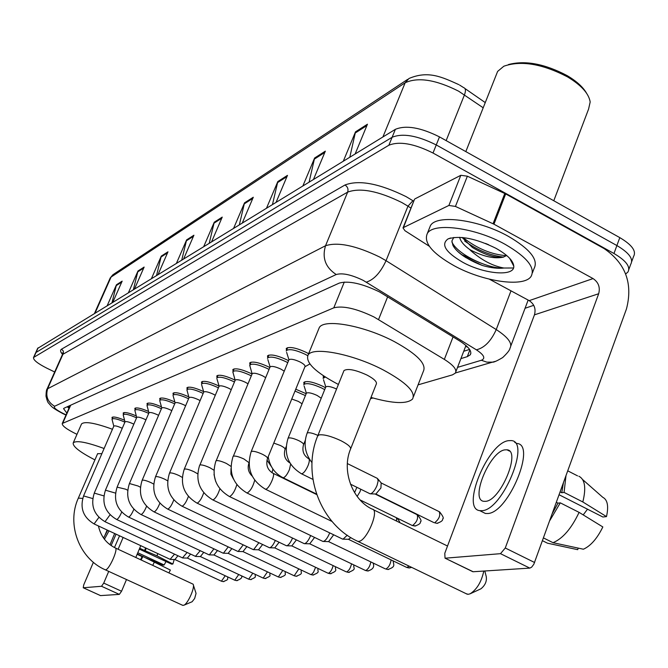 <?xml version="1.0" encoding="UTF-8"?>
<svg xmlns="http://www.w3.org/2000/svg" width="668" height="668" viewBox="0 0 668 668"><rect width="100%" height="100%" fill="white"/><g stroke="black" fill="none" stroke-linecap="round" stroke-linejoin="round"><path stroke-width="1" d="M304.032 384.234L303.79 382.388C306.837 380.593 313.234 381.912 322.961 386.354L325.466 387.724M295.757 389.219L306.169 393.711M233.099 371.283L232.84 369.571C235.579 367.901 241.591 369.179 250.876 373.42L252.061 374.038M217.042 377.554L216.783 375.925C219.388 374.347 225.208 375.616 234.251 379.733L235.119 380.184M201.761 383.532L201.486 381.979C203.974 380.493 209.627 381.745 218.428 385.753L218.912 385.995M187.19 389.235L186.906 387.757C189.294 386.346 194.772 387.582 203.356 391.481L203.481 391.548M249.974 364.686L249.732 362.883C252.604 361.112 258.817 362.407 268.361 366.774L269.822 367.542M286.488 350.433L286.263 348.429C289.453 346.425 296.099 347.744 306.211 352.387L308.624 353.706M267.751 357.747L267.517 355.844C270.54 353.965 276.961 355.267 286.781 359.768L288.543 360.712M418.068 384.86L452.445 374.865L455.309 373.153C457.263 369.83 453.605 365.246 444.345 359.401L373.971 316.958C356.386 308.541 342.993 305.493 333.791 307.831L62.249 423.487C61.99 425.842 66.9 429.457 76.979 434.342M370.506 398.687L372.911 397.986M323.345 377.787L323.245 375.675M173.279 394.671L172.995 393.26C175.225 391.932 180.485 393.126 188.785 396.85M159.994 399.873L159.702 398.529C161.765 397.268 166.783 398.404 174.757 401.936M147.286 404.85L146.993 403.555C148.906 402.37 153.698 403.447 161.372 406.804M135.128 409.618L134.827 408.373C136.606 407.255 141.182 408.282 148.563 411.471M123.471 414.185L123.171 412.991C124.824 411.931 129.208 412.916 136.314 415.947M112.291 418.569L111.99 417.416C113.535 416.406 117.735 417.35 124.582 420.247M460.912 358.607L467.299 356.645L470.255 354.833C472.259 351.393 468.677 346.734 459.509 340.864L379.549 291.933C361.956 283.457 348.529 280.51 339.269 283.09L64.12 408.181L63.56 408.641L66.833 413.1M54.667 371.984L46.768 368.143C37.583 363.467 33.166 359.927 33.525 357.514L388.868 145.232C399.38 141.006 414.102 143.603 433.006 153.022L613.975 253.498C626.15 260.704 630.792 266.899 627.887 272.093L625.674 273.964M533.74 305.326L525.056 308.265M37.617 348.42L395.373 129.333C405.927 124.949 420.64 127.471 439.486 136.89L619.804 237.624L616.89 245.548C629.047 252.763 633.665 259 630.742 264.244C633.665 259 629.047 252.763 616.89 245.548L436.254 144.948L616.89 245.548L613.975 253.498M395.373 129.333L392.124 137.274C402.662 132.965 417.375 135.529 436.254 144.948C417.375 135.529 402.662 132.965 392.124 137.274L36.055 352.445L392.124 137.274L388.868 145.232M35.538 353.038L36.055 352.445L35.538 353.038M68.988 408.231L67.243 406.762M469.587 349.431L463.734 351.268M112.015 302.629L116.449 284.777L107.264 305.535M112.892 302.103L122.152 281.136L116.449 284.777M133.408 289.553L137.967 271.016L128.49 292.559M134.577 288.835L144.138 267.066L137.967 271.016M156.579 275.383L161.28 256.103L151.486 278.498M158.091 274.456L167.977 251.819L161.28 256.103M181.771 259.977L186.614 239.895L176.486 263.209M183.683 258.8L193.912 235.228L186.614 239.895M349.815 157.197L355.501 131.846L343.327 161.163M355.151 153.932L367.45 124.206L355.501 131.846M309.109 182.088L314.62 158.007L302.905 185.879M313.501 179.4L325.333 151.152L314.62 158.007M272.486 204.492L277.821 181.546L266.54 208.124M276.093 202.287L287.482 175.367L277.821 181.546M239.361 224.749L244.521 202.847L233.65 228.239M242.309 222.945L253.289 197.244L244.521 202.847M209.251 243.16L214.253 222.21L203.765 246.517M211.639 241.699L222.235 217.108L214.253 222.21M619.804 237.624C631.936 244.847 636.537 251.118 633.59 256.42L631.736 261.522M414.411 199.523L403.422 227.571L448.879 205.46L460.82 175.292L467.366 176.193L505.676 193.92L604.131 248.588C625.624 263.367 633.064 283.483 626.467 308.933L533.807 564.301L531.619 567.182L529.799 568.109L500.499 553.672L505.275 548.002L598.678 293.736C600.357 287.34 598.486 282.28 593.067 278.581L493.944 224.181L455.434 206.429L448.879 205.46M414.953 198.872L460.82 175.292M489.394 279.191L529.19 300.642C534.325 304.09 536.078 308.825 534.45 314.845L444.788 553.288L445.03 558.164L473.136 571.741L529.799 568.109M473.136 571.741L472.426 571.516M445.314 558.181L500.499 553.672M403.422 227.571L403.004 227.913L404.983 230.736L429.307 246.25M485.644 501.334C500.741 500.557 521.382 450.474 506.979 449.806L504.833 449.865C489.644 451.643 469.754 500.065 483.807 501.317L485.644 501.334M559.149 494.788L602.878 517.007L606.494 516.606L582.822 501.96L564.076 492.416L561.763 492.742L563.358 483.156M482.246 511.897L485.411 513.475L487.849 513.517C508.482 512.782 536.68 444.303 516.873 443.469L514.719 442.366M508.256 440.688C487.582 443.335 460.711 508.799 479.741 510.644L482.154 510.678C502.67 509.876 530.935 441.348 511.245 440.579L508.256 440.688M564.076 492.416L565.946 476.025M582.822 501.96C586.295 487.899 584.976 479.323 578.847 476.234M542.508 540.721L547.468 543.193L577.695 549.672L578.246 548.119M606.494 516.606C608.782 506.152 607.538 499.714 602.778 497.301L582.671 479.599M587.506 509.2L583.206 514.903M552.436 513.325L557.989 503.146L560.302 502.854L579.089 512.373L602.837 526.952C597.184 538.508 590.704 545.931 583.389 549.221L553.029 542.7L543.51 537.949M556.411 502.344L557.989 503.146M561.763 492.742L560.176 491.932M549.822 520.531L560.302 502.854M553.029 542.7C562.798 538.583 571.482 528.48 579.089 512.373M508.448 64.554C525.165 60.128 544.729 63.811 567.124 75.601C576.517 81.162 582.997 87.024 586.562 93.211M496.291 74.774L497.627 71.409L503.839 66.215C521.048 60.245 542.274 63.802 567.516 76.887C581.285 85.195 588.842 93.562 590.178 101.979L588.583 109.084L553.78 200.742M454.031 265.672C432.246 253.331 423.353 242.593 427.336 233.466C433.432 222.102 475.457 227.621 505.275 244.413C527.035 257.113 535.627 267.793 531.068 276.435C523.829 287.708 482.772 281.595 454.031 265.672M429.232 228.69L430.451 225.634C436.596 214.136 478.614 219.53 508.381 236.347C530.091 249.072 538.65 259.81 534.058 268.553L532.488 272.686M485.544 243.444L488.7 244.755M462.081 237.466L472.418 247.469C484.517 254.667 494.646 257.931 502.812 257.255L506.745 255.552M502.812 257.255C494.245 258.9 483.732 256.612 471.274 250.391L469.646 249.473C463.834 245.281 460.494 241.223 459.642 237.29M495.932 248.287C507.288 254.717 513.241 260.662 513.775 266.14C514.811 276.894 484.1 274.239 462.532 262.148C445.481 252.12 440.646 244.379 448.044 238.91C459.726 235.253 475.691 238.376 495.932 248.287M453.806 237.424L451.91 240.906L452.887 245.29C455.017 249.414 459.359 253.523 465.905 257.614L482.363 265.472C490.913 267.918 498.086 268.77 503.872 268.027C492.834 266.031 481.862 260.295 470.965 250.809L469.646 249.473M464.619 240.964C477.169 250.124 490.178 255.502 503.655 257.105M457.388 251.135C463.926 256.904 472.251 261.681 482.363 265.472M463.033 237.566C477.01 248.563 491.539 254.6 506.628 255.685M451.894 241.95C457.513 254.917 489.694 269.287 503.872 268.027M466.055 593.652L468.151 594.311L470.072 593.827C476.86 589.518 481.436 581.928 483.799 571.056M350.717 448.645L376.268 384.142C377.27 381.946 374.222 378.94 367.116 375.115C355.526 369.813 347.819 368.285 343.995 370.548L343.736 371.183M338.4 384.467L338.275 384.401C315.321 372.235 305.251 362.448 308.073 355.05C312.674 346.258 352.779 353.906 383.24 369.93C406.227 382.405 415.997 392.108 412.54 399.046C406.929 404.215 393.085 403.681 370.999 397.435M318.469 329.608L319.279 327.621C324.064 318.36 364.169 325.55 394.437 341.657C417.266 354.224 426.885 364.16 423.295 371.466L413.475 396.642M484.809 570.99L486.237 576.509C486.989 581.168 485.227 585.268 480.943 588.8L470.397 593.677M182.539 605.258L183.783 605.266C187.892 603.922 195.34 587.022 193.085 584.174L115.439 548.002M101.878 453.647L97.603 453.706M94.923 459.885C79.701 452.027 72.478 446.349 73.246 442.851C76.252 440.212 86.539 442.099 104.108 448.512M81.362 424.33L81.529 423.955C84.611 421.132 94.914 422.902 112.449 429.257M193.369 585.068L196.058 593.401L194.655 598.478L192.125 601.734L183.783 605.266M286.63 352.378L288.943 359.743C290.73 358.649 294.463 359.401 300.149 362.006C303.806 363.968 305.418 365.505 304.975 366.623L267.567 458.29M286.255 351.051L286.447 350.533C289.428 348.663 295.665 349.907 305.142 354.257L307.706 355.677M267.851 359.584L270.097 366.882C271.792 365.847 275.4 366.598 280.919 369.12L284.242 371.174M267.509 358.382L267.684 357.906C270.515 356.144 276.535 357.372 285.745 361.597L287.741 362.674M347.251 535.235L343.06 539.143L342.233 538.917M350.934 537.631L348.437 539.301M252.128 373.913L252.22 373.646C253.832 372.677 257.322 373.42 262.691 375.867L265.647 377.637M250.032 366.431L249.89 364.887C252.587 363.233 258.407 364.452 267.35 368.544L269.037 369.437M329.7 532.872L329.458 533.507C327.445 538.132 325.408 540.788 323.329 541.464L322.56 541.255M333.674 534.792L328.598 541.614L385.211 568.827M235.161 380.317L235.245 380.075C236.781 379.157 240.163 379.892 245.381 382.271L248.003 383.791M233.124 372.936L232.99 371.525C235.554 369.963 241.19 371.174 249.899 375.149L251.293 375.875M310.653 535.536L310.503 535.92C308.541 540.429 306.562 543.009 304.583 543.668L303.882 543.476M314.578 537.423L309.76 543.81M217.033 379.132L219.104 386.188C220.574 385.327 223.847 386.046 228.924 388.358L231.237 389.669M216.791 378.23L216.925 377.837C219.371 376.368 224.824 377.562 233.299 381.42L234.435 382.004M292.542 538.057L292.484 538.208C290.555 542.608 288.651 545.13 286.756 545.764L286.113 545.589M296.408 539.903L291.832 545.906L346.066 571.775M201.719 385.044L203.74 392.007C205.134 391.189 208.316 391.907 213.259 394.153L215.288 395.272M201.502 384.217L201.627 383.849C203.957 382.455 209.251 383.641 217.501 387.39L218.403 387.849M275.308 540.437C273.421 544.712 271.584 547.15 269.788 547.76L269.187 547.601M279.115 542.257L274.773 547.894M189.027 397.752L189.094 397.552C190.43 396.784 193.511 397.485 198.338 399.673L200.099 400.633M187.123 390.68L187.04 389.578C189.269 388.267 194.413 389.427 202.454 393.085L203.139 393.427M258.883 542.7L253.615 549.655L253.055 549.514M262.624 544.478L258.508 549.789L310.536 574.438M173.196 396.066L175.116 402.846C176.394 402.111 179.391 402.812 184.092 404.942L185.612 405.752M173.012 395.364L173.121 395.047C175.258 393.803 180.251 394.955 188.092 398.512L188.585 398.754M243.21 544.854L238.175 551.476L237.658 551.342M246.901 546.599L242.977 551.601L293.978 575.682M159.894 401.209L161.765 407.906C162.992 407.213 165.898 407.897 170.49 409.977L171.793 410.653M159.727 400.575L159.827 400.274C161.873 399.088 166.724 400.232 174.381 403.697L174.69 403.848M228.239 546.892L223.429 553.204L222.953 553.079M231.871 548.603L228.147 553.329L278.155 576.876M148.939 412.899L148.997 412.74C150.175 412.081 153.005 412.766 157.489 414.786L158.583 415.346M147.169 406.136L147.11 405.267C149.073 404.148 153.799 405.276 161.272 408.649L161.414 408.716M213.935 548.837L209.334 554.866L208.884 554.749M217.509 550.524L213.96 554.983L263.008 578.004M136.723 417.525L136.773 417.366C137.909 416.74 140.664 417.416 145.039 419.387L145.941 419.846M134.994 410.862L134.936 410.052C136.823 408.983 141.416 410.094 148.713 413.383M200.241 550.691L195.415 556.344M203.757 552.344L200.383 556.561L248.513 579.098M125.016 421.951L125.066 421.8C126.152 421.207 128.84 421.875 133.124 423.804L133.851 424.163M123.329 415.387L123.279 414.636C125.058 413.617 129.483 414.694 136.564 417.859M187.123 552.469L182.506 557.872M190.589 554.081L187.374 558.081L234.61 580.133M113.794 426.192L113.836 426.059C114.888 425.491 117.501 426.151 121.693 428.029L122.252 428.305M112.141 419.729L112.09 419.028C113.777 418.068 118.044 419.112 124.916 422.159M174.548 554.156L170.131 559.333M177.955 555.751L174.899 559.534L221.275 581.135M323.487 379.674L325.792 386.914C327.479 385.879 331.077 386.58 336.572 389.018M347.36 463.575L377.428 478.422L378.171 480.86L377.053 485.436C374.94 490.287 372.752 493.084 370.473 493.827L369.604 493.568M323.112 378.38L325.349 377.061M377.946 479.04L381.178 482.922L380.919 487.991L375.867 494.028L433.841 522.576M304.132 386.029L306.378 393.193C308.09 392.216 311.68 392.968 317.15 395.464L321.224 398.228M356.871 487.306L354.566 492.617M303.798 384.851L303.965 384.401C306.829 382.731 312.816 383.975 321.943 388.133L324.681 389.653M360.753 489.218L360.044 491.656L357.155 496.433M291.757 399.013L298.362 401.401L302.07 403.789M294.997 391.072L305.41 395.581M140.773 545.673L135.813 557.438M126.494 579.54L121.559 591.238L119.33 594.395L101.528 586.27L103.732 583.097L108.717 571.382M93.378 562.306L83.734 584.851L83.233 587.756L100.526 595.597L119.33 594.395M83.291 587.765L101.528 586.27M118.119 549.238L123.121 537.456M105.152 534.784L107.181 530.033M109.986 544.737L114.654 533.515M139.32 549.121L171.659 564.159L172.87 564.026L156.98 555.826L144.63 550.549L145.541 547.894M107.657 530.258L103.54 538.041M145.399 550.44L146.2 548.194M156.98 555.826L157.773 553.588M137.274 553.964L142.752 556.502M172.87 564.026L174.223 559.517M146.117 558.005L162.959 565.103L164.136 564.978L137.783 552.745M166.023 561.538L164.136 564.978M114.462 547.535L119.564 535.803M111.122 545.556L116.048 534.166M140.564 559.642L142.092 556.594L142.852 556.494L170.365 570.046L168.971 572.793M137.132 554.298L142.092 556.594M144.63 550.549L139.687 548.244M141.165 559.918L142.852 556.494M152.772 565.287L154.45 561.871M109.009 530.885L104.425 539.235M387.674 296.709L378.556 319.529M467.767 347.21L465.613 346.383M70.015 405.91L69.589 405.693M344.296 282.055L333.791 307.831M453.063 336.897L444.345 359.401M70.699 405.192L62.817 423.044M457.538 367.367L481.369 360.269C485.761 358.424 484.1 354.942 476.376 349.823L363.242 280.393C351.426 274.69 342.417 272.736 336.221 274.523L54.592 406.261C53.348 407.547 56.279 409.985 63.385 413.584L66.082 414.811M47.069 389.026L325.533 245.74C337.874 241.766 355.977 245.557 379.85 257.113L386.046 260.687L407.973 206.161L401.869 202.546C378.255 190.956 360.186 187.483 347.652 192.125L62.441 354.558M62.525 354.357C60.312 351.869 59.995 350.132 61.581 349.147L345.005 184.986C347.661 186.773 348.546 189.153 347.652 192.125L325.533 245.74C321.909 257.865 325.466 267.459 336.221 274.523M345.005 184.986C359.083 179.65 379.432 183.525 406.069 196.609L413.734 201.202M433.006 153.022L439.486 136.89M33.968 357.071L38.134 347.819M366.331 282.146C373.996 279.708 380.568 272.552 386.046 260.687L496.232 329.566L510.995 290.83M476.376 349.823C484.45 347.869 491.072 341.114 496.232 329.566C508.173 337.357 512.748 343.586 509.96 348.237C509.909 349.89 507.488 352.996 502.703 357.555C496.992 360.937 493.585 362.474 492.466 362.148L495.522 361.313M410.97 208.099L407.973 206.161L412.949 200.692M54.592 406.261C47.537 401.961 45.29 395.94 47.854 388.183L63.385 353.297L63.326 351.076L61.581 349.147M481.369 360.269L486.855 362.139L492.466 362.148L455.451 372.953M68.812 406.979L68.445 407.814M469.888 349.907L467.299 356.645M483.198 107.79L458.624 91.182C435.853 79.692 418.034 76.887 405.159 82.765L408.966 78.498C428.105 70.357 441.782 76.929 458.791 84.611M459.609 85.078L463.684 87.642C465.713 88.335 465.972 90.739 464.469 94.848L446.14 140.614M407.655 79.367L113.719 274.189L110.095 278.247M382.914 136.948L405.159 82.765L111.055 277.078L95.123 312.966M213.91 223.246L221.743 218.244M244.171 203.924L252.78 198.429M277.454 182.673L286.956 176.611M314.244 159.193L324.79 152.454M355.109 133.091L366.882 125.576M186.288 240.881L193.436 236.313M160.963 257.055L167.518 252.863M137.658 271.926L143.695 268.077M116.157 285.662L121.726 282.105M534.45 314.845L598.678 293.736M529.19 300.642L593.067 278.581M505.676 193.92L493.944 224.181M505.275 548.002L534.617 562.506M493.067 223.738L504.799 193.478M467.366 176.193L455.434 206.429M479.198 262.449L461.304 254.475M513.483 267.993L503.789 268.027M343.995 370.548L317.868 435.544C301.427 473.771 320.44 524.572 357.831 541.364L358.616 541.389C366.765 541.297 380 509.475 372.084 509.091C352.445 499.998 341.406 470.765 350.475 449.247C351.368 447.326 348.203 444.496 340.997 440.73C331.328 436.237 324.005 434.284 319.028 434.893L317.642 436.104M82.682 498.411L78.34 498.103C66.307 524.205 79.166 558.582 105.277 569.804L182.857 605.4M98.43 525.966C100.726 536.145 106.304 543.451 115.155 547.869C118.862 547.952 109.226 569.938 105.536 569.812L105.277 569.804M251.11 451.793L251.502 451.359C253.673 450.967 257.305 451.935 262.407 454.265C266.14 456.177 267.835 457.588 267.476 458.515C265.739 464.878 267.476 469.738 272.686 473.103C276.076 473.119 269.321 488.842 265.772 489.185L264.987 488.993M409.025 566.097L406.971 567.433L406.319 567.241M409.952 567.9L406.971 567.433M270.097 366.882L233.382 456.144C235.445 455.768 238.96 456.72 243.929 458.991L249.005 462.673M249.005 462.991L248.939 463.108C247.319 468.043 248.387 472.351 252.145 476.042M254.7 480.25C252.963 486.671 250.483 490.905 247.269 492.942L246.55 492.775M391.097 559.893C390.354 564.527 388.592 567.566 385.812 569.002L387.791 569.503L385.812 569.002M388.734 569.453L387.791 569.503C395.873 566.806 393.636 565.195 393.11 560.861M252.22 373.646L216.215 460.678C218.177 460.327 221.576 461.254 226.427 463.458L230.961 466.356M236.823 484.709C234.969 490.83 232.606 494.763 229.734 496.516L229.074 496.357M370.832 561.913C369.938 566.38 368.227 569.236 365.705 570.497L365.154 570.338M368.569 570.94L365.705 570.497M235.245 380.075L199.924 464.978C201.794 464.644 205.093 465.554 209.819 467.7L213.877 470.147M219.856 488.876C217.935 494.704 215.68 498.378 213.092 499.898L212.491 499.756M351.527 563.817C350.533 568.109 348.88 570.806 346.583 571.917L348.471 572.401L346.583 571.917M349.381 572.351L348.471 572.401C357.413 568.785 352.98 568.802 353.89 564.944M184.218 469.629L184.443 469.061C186.222 468.744 189.428 469.637 194.046 471.733L197.67 473.829M203.732 492.784C201.778 498.328 199.632 501.768 197.285 503.113L196.726 502.987M333.132 565.604C332.063 569.729 330.476 572.284 328.355 573.278L327.879 573.144M331.103 573.695L328.355 573.278M169.505 473.47L169.722 472.952C171.417 472.652 174.523 473.529 179.041 475.566L182.264 477.378M188.393 496.466C186.439 501.743 184.385 504.983 182.247 506.177L181.729 506.052M315.588 567.291L313.601 572.1L312.006 574.046L310.77 574.555L312.799 575.023L310.979 574.563M313.676 574.973L312.799 575.023C321.316 571.875 316.816 571.608 318.143 568.51M155.494 477.127L155.694 476.651C157.314 476.368 160.328 477.228 164.745 479.215L167.61 480.785M173.772 499.94C171.835 504.966 169.881 508.014 167.918 509.091L167.367 508.899M298.821 568.894L294.196 575.783L296.174 576.242L294.388 575.799M297.035 576.2L296.174 576.242C304.474 573.136 300.007 573.127 301.46 570.138M142.125 480.626L142.309 480.183C143.862 479.916 146.801 480.76 151.118 482.697L153.657 484.058M159.844 503.221C157.932 508.022 156.07 510.903 154.258 511.872L153.74 511.696M282.806 570.405L278.347 576.968L280.284 577.411L278.539 576.977M281.128 577.369L280.284 577.411C288.317 574.422 284.009 574.422 285.495 571.674M129.367 483.958L129.542 483.557L138.109 486.02L140.347 487.197M146.542 506.344C144.664 510.92 142.885 513.642 141.207 514.519L140.739 514.368M267.476 571.85L263.192 578.096L265.079 578.53L263.367 578.104M265.914 578.488L265.079 578.53C273.103 575.106 268.628 576.016 270.206 573.127M117.176 487.156L125.676 489.201L127.638 490.212M133.842 509.3C131.997 513.667 130.302 516.255 128.74 517.057L128.306 516.915M252.805 573.211L248.68 579.173L250.525 579.599L248.838 579.189M251.343 579.557L250.525 579.599C258.307 576.359 254.024 576.985 255.552 574.505M105.511 490.203L115.497 493.101M121.685 512.122C119.889 516.297 118.261 518.752 116.817 519.487L116.407 519.353M238.735 574.513L234.769 580.208L236.572 580.626L234.919 580.216M237.382 580.584L236.572 580.626C240.914 579.164 242.559 577.561 241.507 575.816M94.338 493.134L103.882 495.89M110.053 514.803L105.018 521.691M225.241 575.758L221.417 581.202L223.187 581.611L221.567 581.21M223.98 581.569L223.187 581.611C230.193 579.031 226.577 579.189 228.022 577.06M83.625 495.94L92.752 498.562M98.914 517.366L94.096 523.921M381.311 483.022L439.193 511.663C440.638 515.462 439.101 519.161 434.601 522.777L436.93 523.328L434.601 522.777M437.857 523.228L436.93 523.328C441.197 521.908 443.076 520.447 442.583 518.936C444.086 518.602 443.093 516.247 439.611 511.872M307.046 433.357L307.514 432.847C309.651 432.405 313.117 433.265 317.918 435.419M375.099 494.003L417.091 514.677C418.418 518.376 416.916 521.984 412.59 525.516L411.897 525.324M415.78 525.95L412.59 525.516M287.991 438.442L288.417 437.983C290.572 437.573 294.045 438.475 298.855 440.688C302.328 442.483 303.882 443.836 303.514 444.746C301.911 450.775 303.556 455.392 308.457 458.59C309.718 459.125 309.593 461.429 308.082 465.496C305.919 470.389 303.798 473.161 301.744 473.812L301.101 473.595M396.508 517.784L396.592 521.09M273.78 443.076L280.41 445.506C283.825 447.259 285.361 448.579 285.027 449.447C283.441 455.325 285.052 459.818 289.845 462.932L289.887 462.941M290.638 464.16L289.403 469.679C287.282 474.455 285.244 477.152 283.282 477.77L282.706 477.578M272.903 469.028L272.018 472.719M103.732 583.097L121.559 591.238M69.38 407.338L67.994 406.42M465.955 345.498L455.902 371.625M70.24 405.401L62.249 423.487M62.667 353.848L62.333 352.888L62.55 354.316L47.169 388.793C46.501 389.377 46.117 391.832 46 396.174C47.061 400.591 47.987 402.971 48.789 403.322C51.72 406.478 50.743 407.129 62.967 413.676L65.982 415.045M628.864 269.396L630.742 264.244M33.525 357.514L37.684 348.27M510.845 345.882L528.154 300.082M470.873 353.222L470.255 354.833M464.953 88.527L485.26 102.596M94.522 313.334L110.237 277.938L112.934 274.698M445.03 558.164L472.844 571.725M403.004 227.913L414.527 199.231M509.5 451.092L506.979 449.806M485.411 513.475L479.741 510.644M577.553 475.866L567.808 470.865M465.821 151.603L497.627 71.409M427.336 233.466L430.451 225.634M509.659 258.307L513.775 266.14M450.633 237.983L448.044 238.91M357.831 541.364L467.258 594.228M308.073 355.05L319.279 327.621M373.178 509.626L447.518 546.032M97.662 453.589L78.34 498.103M73.246 442.851L81.529 423.955M288.943 359.743L251.193 451.576C246.233 467.884 250.976 480.417 265.405 489.193L332.063 521.483M286.447 350.533L287.649 347.619M304.934 366.74L309.877 363.976M273.112 473.311L316.682 494.554M411.697 567.391L408.991 567.95L406.67 567.408L348.445 539.31M267.684 357.906L268.853 355.084M233.107 456.344C228.247 472.218 232.856 484.425 246.926 492.959L342.684 539.134M348.704 539.31L343.043 539.151M230.986 468.627L230.911 474.146L233.491 479.081M252.12 373.888L249.732 365.338M249.89 364.887L251.026 362.165M215.964 460.862C211.197 476.334 215.689 488.216 229.425 496.524L322.97 541.456M328.848 541.623L323.312 541.464M373.036 562.974C374.756 566.873 372.961 569.545 367.642 570.99L365.446 570.48L309.76 543.819M214.002 474.464L215.689 481.503M235.153 380.301L232.848 371.942M232.99 371.525L234.101 368.886M199.69 465.145C195.023 480.234 199.39 491.823 212.808 499.906L304.257 543.66M309.985 543.827L304.566 543.668M219.104 386.188L184.234 469.22C179.65 483.941 183.909 495.238 197.018 503.121L286.455 545.756M216.925 377.837L218.002 375.282M292.05 545.915L286.747 545.764M335.603 566.781C334.476 569.988 338.985 570.405 330.217 573.737L328.13 573.261L274.782 547.894M203.74 392.007L169.522 473.094C165.029 487.465 169.188 498.495 181.997 506.185L269.505 547.752M201.627 383.849L202.671 381.37M274.974 547.902L269.78 547.76M189.094 397.552L155.51 476.785C151.102 490.83 155.16 501.593 167.685 509.1L253.347 549.647M189.019 397.727L186.923 389.92M187.04 389.578L188.059 387.173M258.691 549.797L253.598 549.664M175.116 402.846L142.142 480.309C137.817 494.028 141.775 504.549 154.032 511.872L237.925 551.467M173.121 395.047L174.114 392.709M243.152 551.609L238.167 551.476M161.765 407.906L129.383 483.674C125.133 497.092 129.007 507.379 141.006 514.527L223.196 553.196M159.827 400.274L160.796 398.003M228.314 553.338L223.421 553.204M148.997 412.74L117.192 486.889C113.009 500.015 116.8 510.076 128.548 517.065L209.109 554.857M148.939 412.882L147.018 405.551M147.11 405.267L148.062 403.063M214.119 554.991L209.318 554.866M136.773 417.366L105.527 489.961C101.419 502.812 105.127 512.657 116.641 519.487L195.624 556.444M136.715 417.5L134.852 410.319M134.936 410.052L135.863 407.906M200.534 556.569L195.824 556.452M125.066 421.8L94.347 492.9C90.314 505.484 93.938 515.128 105.227 521.817L182.706 557.964M125.016 421.925L123.196 414.886M123.279 414.636L124.181 412.54M187.508 558.089L182.89 557.972M113.836 426.059L83.642 495.723C79.676 508.056 83.224 517.491 94.297 524.038L170.315 559.425M113.785 426.167L112.015 419.27M112.09 419.028L112.976 416.991M175.024 559.542L170.49 559.433M325.792 386.914L307.146 433.106C303.314 443.677 304.934 453.539 312.006 462.69M323.295 377.896L323.997 376.176M350.45 484.15L370.097 493.811M376.159 494.036L370.473 493.827M417.467 514.861C420.865 519.028 421.842 521.316 420.389 521.733C420.848 523.253 419.011 524.689 414.87 526.042L412.256 525.499L360.044 499.906M306.378 393.193L288.083 438.225C283.457 453.614 287.933 465.471 301.519 473.804L312.908 479.382M308.883 458.799L309.359 459.033M303.965 384.401L305.084 381.67M305.276 440.396L303.614 444.512M396.809 517.925C399.239 520.831 400.132 522.359 399.506 522.518M316.515 494.061L283.082 477.762C274.732 473.445 269.772 466.431 268.202 456.728M286.104 446.783L285.111 449.238M266.983 460.077L271.417 466.631M83.233 587.756L100.467 595.589"/></g></svg>
